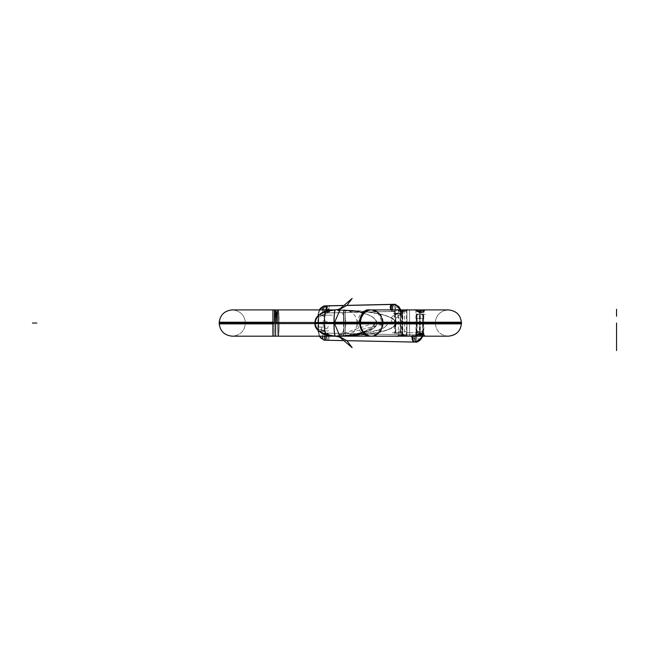 <?xml version="1.0" encoding="UTF-8"?>
<svg xmlns="http://www.w3.org/2000/svg" width="649" height="649" viewBox="0 0 649 649"><rect width="100%" height="100%" fill="white"/><g stroke="black" fill="none" stroke-linecap="round" stroke-linejoin="round"><path stroke-width="0.49" stroke-dasharray="3.25 2.43" d="M219.184 322.22L279.094 322.22A13.142 0.827 90 0 1 278.267 336.182A13.142 0.827 -90 0 0 279.094 322.22L409.584 322.22L272.921 322.22L272.921 336.182L275.549 336.182L275.549 323.04L406.955 323.04L406.955 309.995L402.356 310.96C396.214 309.816 396.214 309.816 402.356 310.96L406.955 309.995L402.356 310.96L406.955 309.995L406.955 323.04L376.988 323.04C376.006 327.234 371.796 330.373 364.357 332.458C359.189 334.519 349.495 335.76 335.265 336.182C356.715 336.012 366.02 334.495 375.292 332.921C384.776 331.355 396.507 327.169 395.955 323.04C390.414 313.645 376.947 314.124 367.366 311.893L335.265 309.906C349.925 310.384 359.522 311.561 364.048 313.435C371.861 315.43 376.282 318.773 377.32 323.462L396.596 323.462C397.748 319.357 385.96 314.854 377.288 313.435C368.202 311.82 359.278 310.133 335.265 309.906L357.331 311.893C363.919 314.124 373.183 313.645 376.988 323.04L395.955 323.04L376.988 323.04C373.353 332.239 364.349 331.85 357.956 334.073L335.265 336.182L368.275 334.073C377.564 331.85 390.666 332.239 395.955 323.04L406.955 323.04L406.955 336.093L402.356 335.127C396.214 336.263 396.214 336.263 402.356 335.127L402.356 334.324C397.334 335.387 397.334 335.387 402.356 334.324C397.334 335.387 397.334 335.387 402.356 334.324L406.12 335.225L402.356 334.324L402.356 335.127C396.214 336.263 396.214 336.263 402.356 335.127C396.214 336.263 396.214 336.263 402.356 335.127L406.955 336.093L406.12 335.225L402.356 334.324L402.356 335.127C396.214 336.263 396.214 336.263 402.356 335.127C396.214 336.263 396.214 336.263 402.356 335.127L406.955 336.093L406.955 323.04L275.549 323.04L275.549 309.906L275.549 323.04C275.549 339.922 275.549 339.922 275.549 323.04C275.549 306.166 275.549 306.166 275.549 323.04L245.436 323.04L275.549 323.04L245.436 323.04L275.549 323.04L275.549 336.182L275.549 309.906L275.549 323.04L245.436 323.04L275.549 323.04L275.549 309.906L275.549 323.04L219.159 323.04L275.549 323.04L272.921 323.04L275.549 323.04L275.549 336.182L275.549 323.04L245.436 323.04L275.549 323.04L275.549 336.182L275.549 323.04L406.955 323.04L406.955 309.995L406.955 323.04L431.423 323.04L382.488 323.04A13.142 11.382 -90 0 1 371.106 336.182A13.142 11.382 90 0 0 382.488 323.04L376.988 323.04C376.006 327.234 371.796 330.373 364.357 332.458C359.189 334.519 349.495 335.76 335.265 336.182C356.715 336.012 366.02 334.495 375.292 332.921C384.776 331.355 396.507 327.169 395.955 323.04L406.955 323.04L406.955 336.093L402.356 335.127L406.955 336.093L402.356 335.127L402.356 334.324L406.12 335.225L406.955 336.093L406.12 335.225L406.955 336.093L406.955 323.04L461.488 323.04L406.955 323.04L406.955 336.093L406.955 323.04L435.211 323.04L382.488 323.04A13.142 11.382 90 0 0 371.106 309.906A13.142 11.382 -90 0 1 382.488 323.04L435.211 323.04L406.955 323.04L406.955 309.995L406.12 310.863L406.955 309.995L406.12 310.863L402.356 311.763C397.334 310.701 397.334 310.701 402.356 311.763C397.334 310.701 397.334 310.701 402.356 311.763L402.356 310.96C396.214 309.816 396.214 309.816 402.356 310.96C396.214 309.816 396.214 309.816 402.356 310.96L406.955 309.995L402.356 310.96L402.356 311.763L406.12 310.863L406.955 309.995L406.955 323.04L275.549 323.04L275.549 309.906L275.549 323.04L275.549 309.906L272.921 309.906L272.921 323.867L409.584 323.867L409.584 309.906L409.584 323.867L219.184 323.867M273.01 323.04L277.22 323.04L277.074 310.96C276.872 309.784 276.872 309.784 277.074 310.96M407.312 309.67L405.901 311.122L402.137 312.031L405.901 311.122L407.312 309.67L402.056 310.684L402.137 312.031L402.064 310.684L406.72 309.898M402.656 310.725L402.575 311.991C397.618 310.985 397.618 310.985 402.575 311.991C397.618 310.985 397.618 310.985 402.575 311.991L402.664 310.725C395.841 309.605 395.841 309.605 402.664 310.725C395.841 309.605 395.841 309.605 402.664 310.725M407.15 309.735L405.779 311.179L407.15 309.735M406.12 310.863L402.356 311.763L406.12 310.863L406.955 309.995L406.12 310.863L402.356 311.763C397.334 310.701 397.334 310.701 402.356 311.763L406.12 310.863L406.955 309.995L406.12 310.863L402.356 311.763C397.334 310.701 397.334 310.701 402.356 311.763L402.356 334.324C397.334 335.387 397.334 335.387 402.356 334.324C397.334 335.387 397.334 335.387 402.356 334.324L402.356 311.763L406.12 310.863L406.955 309.995L402.356 310.96C396.214 309.816 396.214 309.816 402.356 310.96L402.356 311.763C397.334 310.701 397.334 310.701 402.356 311.763L402.356 334.324L406.12 335.225L402.356 334.324L402.356 310.96C396.214 309.816 396.214 309.816 402.356 310.96L406.955 309.995L406.12 310.863M461.463 323.867L402.396 323.867A13.142 1.103 -90 0 1 403.491 309.906A13.142 1.103 -90 0 1 404.595 323.867L381.369 323.867A13.142 11.893 90 0 0 369.5 309.906A13.142 11.893 90 0 0 357.64 323.867L360.471 323.867M360.446 323.04L359.733 323.04M420.008 311.958L415.271 309.914L423.172 309.906L420.008 311.958L419.879 312.696L415.977 310.871L419.879 311.058L419.814 310.198L415.1 309.971L420.008 311.958L424.365 311.236L419.814 310.198L419.879 311.058L423.359 312.088L419.879 312.696L420.008 311.958C426.069 312.607 426.093 308.453 419.814 310.198C413.689 309.451 413.754 310.044 420.008 311.958L419.879 312.696C414.849 310.903 414.849 310.36 419.879 311.058C424.981 309.427 424.73 313.297 419.879 312.696C414.849 310.903 414.849 310.36 419.879 311.058L419.814 310.198L419.879 311.058C424.981 309.427 424.73 313.297 419.879 312.696L420.008 311.958C413.754 310.044 413.689 309.451 419.814 310.198C426.093 308.453 426.069 312.607 420.008 311.958L419.879 333.383L423.821 334.77L415.968 335.306L419.879 333.383L420.008 334.121L415.1 336.117L419.814 335.882L419.879 335.03L415.977 335.217L419.879 333.383L423.359 333.992L419.879 335.03L419.814 335.882L415.271 336.166L420.008 334.121L423.18 336.182L419.814 335.882L424.365 334.843L420.008 334.121L419.879 333.383C424.665 332.767 425.03 336.661 419.879 335.03L419.879 311.058C424.981 309.427 424.73 313.297 419.879 312.696C414.849 310.903 414.849 310.36 419.879 311.058L419.879 335.03C414.857 335.72 414.857 335.176 419.879 333.383L419.879 312.696L419.879 333.383C424.665 332.767 425.03 336.661 419.879 335.03L419.814 310.198C413.689 309.451 413.754 310.044 420.008 311.958C426.069 312.607 426.093 308.453 419.814 310.198M416.593 309.906L420.106 309.914L420.122 311.301L416.252 311.155L420.057 312.972L420.357 311.78L414.825 309.695L416.252 311.155M424.892 309.906L424.673 310.976L419.749 311.674L419.627 312.875L423.043 312.356L419.684 311.342L419.489 309.954L420.219 309.906M419.457 335.801L419.457 310.287L423.821 310.287L419.457 310.287L419.457 335.801L423.821 335.801L419.457 335.801M419.879 335.663L419.879 331.55C424.998 331.55 424.998 331.647 419.879 331.834L419.879 335.379L419.879 331.834C414.808 331.534 414.808 331.444 419.879 331.55C424.998 331.55 424.998 331.647 419.879 331.834C414.808 331.534 414.808 331.444 419.879 331.55L419.879 335.671M420.301 335.801L420.301 310.287L415.936 310.287L420.301 310.287L420.301 335.801L415.936 335.801L420.301 335.801M416.252 334.933L414.825 336.393L420.365 334.3L420.065 333.107L416.252 334.933L420.13 334.787L420.114 336.174L416.593 336.182M360.471 322.22L357.64 322.22A13.142 11.893 90 0 0 369.5 336.182A13.142 11.893 90 0 0 381.369 322.22L404.595 322.22A13.142 1.103 -90 0 1 403.491 336.182L448.354 336.182C439.981 335.282 435.609 330.625 435.236 322.22M461.463 322.22L402.396 322.22A13.142 1.103 -90 0 0 403.491 336.182M407.15 336.352L405.779 334.9L407.15 336.352M407.312 336.417L402.056 335.395L407.312 336.409L405.901 334.957L402.137 334.057L405.901 334.957L407.223 336.377M402.056 335.395L402.137 334.057L402.056 335.395M409.584 322.22L409.584 336.182L409.584 322.22M401.942 335.801L401.942 310.287L406.298 310.287L401.942 310.287L401.942 335.801L406.298 335.801L401.942 335.801M402.356 335.549L402.356 331.671L406.12 331.517L402.356 331.671L402.356 335.549L402.356 331.671C397.277 331.485 397.277 331.485 402.356 331.671C397.277 331.485 397.277 331.485 402.356 331.671L402.356 335.541M402.778 335.801L402.778 310.287L398.413 310.287L402.778 310.287L402.778 335.801L398.413 335.801L402.778 335.801M402.656 335.363L402.575 334.089C397.618 335.095 397.618 335.095 402.583 334.089C397.618 335.095 397.618 335.095 402.583 334.089L402.664 335.363C395.841 336.482 395.841 336.482 402.664 335.363C395.841 336.482 395.841 336.482 402.664 335.363M278.267 336.182A13.142 0.827 -90 0 1 277.447 322.22L245.411 322.22L277.447 322.22A13.142 0.827 90 0 0 278.267 336.182L232.293 336.182C240.665 335.282 245.038 330.625 245.411 322.22M278.267 309.906A13.142 0.827 90 0 0 277.447 323.867A13.142 0.827 -90 0 1 278.267 309.906A13.142 0.827 -90 0 1 279.094 323.867A13.142 0.827 90 0 0 278.267 309.906L232.293 309.906C240.665 310.806 245.038 315.463 245.411 323.867L277.447 323.867L245.411 323.867M274.186 323.867L345.357 323.867L345.357 309.906L345.357 323.867L274.186 323.867L274.186 309.906L274.186 323.867M274.267 323.04L278.478 323.04C278.478 306.093 278.478 306.093 278.478 323.04C278.478 306.093 278.478 306.093 278.478 323.04L274.267 323.04L278.478 323.04C278.478 339.995 278.478 339.995 278.478 323.04C278.478 339.995 278.478 339.995 278.478 323.04L274.267 323.04M343.572 309.906C351.774 310.49 356.293 314.862 357.128 323.04L343.572 323.04L357.128 323.04A13.142 0.827 0 0 0 343.572 322.22L343.572 336.174L343.572 322.22A13.142 0.827 180 0 1 357.128 323.04A13.142 0.827 180 0 1 343.572 323.867L343.572 309.906L343.572 323.867A13.142 0.827 0 0 0 357.128 323.04L343.994 323.04C343.994 306.093 343.994 306.093 343.994 323.04C343.994 306.093 343.994 306.093 343.994 323.04L357.128 323.04L343.994 323.04C343.994 339.995 343.994 339.995 343.994 323.04C343.994 339.995 343.994 339.995 343.994 323.04L357.128 323.04L343.994 323.04C343.994 306.166 343.994 306.166 343.994 323.04C343.994 339.922 343.994 339.922 343.994 323.04C343.994 306.166 343.994 306.166 343.994 323.04L272.921 323.04L343.994 323.04C343.994 306.166 343.994 306.166 343.994 323.04L357.128 323.04L343.994 323.04C343.994 339.922 343.994 339.922 343.994 323.04L357.128 323.04L343.994 323.04C343.994 339.922 343.994 339.922 343.994 323.04L275.549 323.04L343.994 323.04L275.549 323.04L275.549 327.421L275.549 323.04L245.436 323.04L275.549 323.04C275.549 339.922 275.549 339.922 275.549 323.04L272.921 323.04M274.186 322.22L345.357 322.22L345.357 336.182L345.357 322.22L274.186 322.22L274.186 336.182L274.186 322.22M335.111 336.182L339.784 336.774M334.251 322.22L323.186 322.22A13.142 11.382 90 0 0 334.543 336.182A13.142 11.382 90 0 0 345.901 322.22L383.186 322.22A13.142 11.382 90 0 1 371.828 336.182L397.537 336.182L398.413 335.306M382.464 322.22A13.142 11.382 -90 0 1 382.488 323.04A13.142 11.382 90 0 0 382.464 322.22A13.142 11.382 -90 0 1 382.488 323.04L376.988 323.04C376.006 327.234 371.796 330.373 364.357 332.458C359.189 334.519 349.495 335.76 335.265 336.182C357.753 336.004 367.139 334.462 376.866 332.742C386.577 331.136 397.959 326.569 396.685 322.618L377.41 322.618C376.647 327.161 372.096 330.544 363.764 332.75C358.581 334.665 349.081 335.809 335.265 336.182C356.715 336.012 366.02 334.495 375.292 332.921C384.776 331.355 396.507 327.169 395.955 323.04C396.32 318.91 385.108 314.911 376.907 313.483C367.926 311.869 359.108 310.149 335.265 309.906C349.916 310.417 359.457 311.609 363.894 313.483C371.204 315.317 375.568 318.505 376.988 323.04L382.488 323.04A13.142 11.382 -90 0 1 382.464 323.867A13.142 11.382 90 0 0 382.488 323.04L435.211 323.04L406.955 323.04L406.955 327.421L406.955 323.04L435.211 323.04C435.99 315.065 440.371 310.684 448.354 309.906C439.835 310.96 435.463 315.617 435.236 323.867M369.5 309.906L371.828 309.906A13.142 11.382 90 0 1 383.186 323.867L345.901 323.867A13.142 11.382 90 0 0 334.543 309.906A13.142 11.382 90 0 0 323.186 323.867L334.251 323.867M371.828 309.906L369.679 309.906L376.639 311.893C378.716 314.124 381.644 313.645 382.845 323.04M335.111 309.898L339.784 309.313M420.219 336.182L419.481 336.125L419.676 334.746L423.043 333.724L419.619 333.213L419.733 334.413L424.673 335.111L423.043 333.724M424.892 336.182L424.673 335.111M418.678 314.497L425.403 314.497L418.678 314.497M422.888 314.497L422.888 332.767L422.888 314.497L416.869 314.497L416.869 332.767L416.869 314.497L423.448 314.497L416.309 314.497L422.888 314.497L416.869 314.497L422.888 314.497L422.888 332.767L423.448 332.767L416.869 332.767A2.19 1.842 90 0 1 414.995 334.957A3.57 1.923 -88.8 0 1 415.019 334.957A3.57 1.923 -88.8 0 1 416.869 338.543A3.57 1.923 -88.8 0 1 414.889 342.096A9.329 7.861 -90 0 0 415.027 342.096A9.329 7.861 -90 0 0 416.147 341.999A9.329 7.861 90 0 1 415.027 342.096A9.329 7.861 90 0 1 414.889 342.096A3.57 1.923 -88.8 0 1 414.865 342.096A3.57 1.923 91.2 0 0 416.869 338.527A3.57 1.923 91.2 0 0 414.995 334.957A2.19 1.842 -90 0 0 416.869 332.767L422.888 332.767A9.329 7.861 90 0 1 422.272 336.385A9.329 7.861 -90 0 0 422.888 332.767L416.869 332.767L422.888 332.767A9.329 7.861 90 0 1 422.272 336.385A9.329 7.861 -90 0 0 422.888 332.767L416.869 332.767A2.19 1.842 90 0 1 414.995 334.957A3.57 1.923 -88.8 0 1 416.869 338.527A3.57 1.923 -88.8 0 1 414.889 342.096L326.179 340.254A3.57 1.923 91.2 0 0 328.151 336.709A3.57 1.923 91.2 0 0 326.301 333.115A3.57 1.923 91.2 0 0 326.285 333.115A2.19 1.842 90 0 1 324.468 330.925L318.456 330.925A9.329 7.861 -90 0 0 326.179 340.254A3.57 1.923 91.2 0 0 326.179 340.254A9.329 7.861 90 0 1 318.456 330.925L324.468 330.925A2.19 1.842 -90 0 0 326.285 333.115A3.57 1.923 91.2 0 0 324.33 336.182A3.57 1.923 -88.8 0 1 326.285 333.115A3.57 1.923 -88.8 0 1 328.151 336.685A3.57 1.923 -88.8 0 1 326.179 340.254A3.57 1.923 -88.8 0 1 326.163 340.254A9.329 7.861 90 0 1 318.456 330.925L325.027 330.925L317.888 330.925L324.468 330.925L318.456 330.925L318.456 315.154L324.468 315.154A2.19 1.696 90 0 1 325.912 312.988A2.19 1.696 90 0 1 326.131 312.964A3.57 2.263 88.7 0 0 328.07 309.184A3.57 2.263 88.7 0 0 325.733 305.857L324.573 305.979A9.281 7.163 -90 0 0 318.456 315.154A9.281 7.163 90 0 1 324.573 305.979A9.281 7.163 90 0 1 325.498 305.882A9.281 7.163 -90 0 0 324.573 305.979L325.871 305.849A9.305 7.188 -90 0 0 318.829 316.931A3.57 0.43 171.5 0 1 318.01 316.777L319.276 309.906L317.888 315.154L324.468 315.154L317.888 315.154M416.309 314.075L417.12 314.075L417.12 333.188L416.309 333.188L423.091 333.188L423.091 314.075L416.309 314.075L416.309 333.188M422.888 314.173L422.888 318.359L416.869 318.359L416.869 314.173L416.869 318.359L422.888 318.359L422.888 314.173M416.309 314.173L416.309 318.359L416.869 318.359M423.448 314.075L422.637 314.075L422.637 333.188L423.448 333.188L416.666 333.188L416.666 314.075L423.448 314.075L423.448 333.188M423.448 314.173L423.448 318.359L422.888 318.359M416.058 341.95A9.305 7.837 -90 0 1 413.348 341.909A9.305 7.837 -90 0 1 413.17 341.869A3.57 1.882 104.2 0 0 415.847 338.835A3.57 1.882 104.2 0 0 414.889 334.941A3.57 1.882 104.2 0 0 414.411 334.933A2.215 1.866 -90 0 0 416.634 332.345L422.499 330.99A9.305 7.837 -90 0 1 422.028 336.36M414.906 334.941C415.092 334.186 415.53 336.774 416.269 332.247L417.088 332.345A2.215 1.866 -90 0 1 414.865 334.933A3.57 1.882 104.2 0 0 412.188 337.967A3.57 1.882 104.2 0 0 413.145 341.861A3.57 1.882 104.2 0 0 413.624 341.869A9.305 7.837 -90 0 0 416.707 341.909L414.873 342.096A9.329 7.861 -90 0 0 416.147 341.999A9.329 7.861 90 0 1 414.889 342.096L326.179 340.254A3.57 1.923 -88.8 0 1 326.163 340.254L414.889 342.096A3.57 1.923 91.2 0 0 416.869 338.527A3.57 1.923 91.2 0 0 414.995 334.957L326.285 333.115A2.19 1.842 90 0 1 324.468 330.925L324.468 315.154L318.456 315.154A9.281 7.163 90 0 1 325.498 305.882A3.57 2.263 -91.3 0 1 328.061 308.997A3.57 2.263 -91.3 0 1 326.131 312.964A2.19 1.696 -90 0 0 325.912 312.988A2.263 1.752 -90 0 0 324.703 315.592A3.57 0.43 171.5 0 0 320.703 315.949A3.57 0.43 171.5 0 0 318.01 316.777M416.269 332.247L422.945 330.99A9.305 7.837 -90 0 1 422.467 336.401M416.869 314.497L416.869 332.767A2.19 1.842 90 0 1 414.995 334.957A3.57 1.923 -88.8 0 0 413.527 336.182A3.57 1.923 -88.8 0 1 414.995 334.957A3.57 1.923 91.2 0 0 413.527 336.182A3.57 1.923 -88.8 0 1 414.995 334.957A3.57 1.923 -88.8 0 1 416.869 338.527A3.57 1.923 -88.8 0 1 414.889 342.096A9.329 7.861 90 0 0 416.147 341.999M417.648 341.634A3.57 1.923 91.2 0 0 418.589 337.642A3.57 1.923 91.2 0 0 416.788 334.989A3.57 1.923 91.2 0 1 416.991 335.014L324.735 333.107A3.57 1.923 91.2 0 0 324.532 333.083A3.57 1.923 91.2 0 0 322.553 336.182M326.366 336.182A3.57 1.923 91.2 0 0 324.532 333.083A3.57 1.923 91.2 0 0 324.281 333.107L416.544 335.014A3.57 1.923 91.2 0 1 416.788 334.989A3.57 1.923 91.2 0 0 415.214 336.401M416.398 342.096L324.63 340.198A3.57 1.923 91.2 0 1 324.378 340.222M416.593 342.128L413.048 342.055L416.593 342.128M411.661 336.182L413.153 334.916L416.699 334.989L413.17 334.916C415.636 334.697 415.522 342.274 413.048 342.055M346.939 340.684L342.867 340.579M324.857 340.117A3.57 1.923 91.2 0 0 325.968 338.778M326.196 333.107A2.215 1.866 -90 0 1 324.711 330.503L318.846 329.157A9.305 7.837 -90 0 0 327.899 340.092A3.57 1.89 78.2 0 0 327.899 340.092A3.57 1.89 78.2 0 1 327.453 340.092A9.305 7.837 -90 0 1 324.638 340.076A9.305 7.837 -90 0 1 318.391 329.157L324.257 330.503A2.215 1.866 -90 0 0 326.415 333.107A3.57 1.89 78.2 0 0 326.415 333.107A3.57 1.89 78.2 0 0 325.303 336.985A3.57 1.89 78.2 0 0 327.891 340.092A3.57 1.89 78.2 0 0 329.011 336.214A3.57 1.89 78.2 0 0 326.423 333.107A3.57 1.89 78.2 0 1 326.861 333.107A2.215 1.866 -90 0 1 326.196 333.107L326.423 333.107C325.806 333.562 325.36 332.661 325.076 330.406M317.888 331.347L324.67 331.347L324.67 314.733L317.888 314.733L318.7 314.733L318.7 331.347L317.888 331.347L317.888 314.733M318.456 327.08L324.468 327.08L318.456 327.08L318.456 331.241L318.456 327.08L317.888 327.08L317.888 331.241M324.468 327.08L324.468 331.241L324.468 327.08L325.027 327.08L325.027 331.241M325.027 331.347L318.245 331.347L318.245 314.733L325.027 314.733L324.224 314.733L324.224 331.347L325.027 331.347L325.027 314.733M327.453 306.028L323.267 306.36A9.208 7.107 -90 0 1 326.593 306.093A3.57 2.231 -77.1 0 1 327.453 306.028A3.57 2.231 -77.1 0 1 328.889 309.751A3.57 2.231 -77.1 0 1 326.187 313.021A2.166 1.671 -90 0 0 325.887 312.988A2.166 1.671 -90 0 0 324.257 315.568A3.57 0.43 171.5 0 1 325.076 315.722C325.019 314.367 325.303 313.459 325.92 312.988A2.19 1.696 -90 0 0 324.468 315.154A2.19 1.696 90 0 1 326.131 312.964A3.57 2.263 -91.3 0 1 323.575 309.906A3.57 2.263 88.7 0 0 325.895 312.988A3.57 2.231 -77.1 0 1 324.427 309.265A3.57 2.231 -77.1 0 1 327.137 305.995A9.305 7.188 -90 0 0 325.871 305.849M323.267 306.36A9.208 7.107 -90 0 0 318.383 316.915A3.57 0.43 171.5 0 0 322.383 316.55A3.57 0.43 171.5 0 0 325.076 315.722M325.027 315.154L325.92 312.988A2.263 1.752 -90 0 1 326.723 312.923A3.57 2.231 -77.1 0 1 325.863 312.988A3.57 2.263 88.7 0 0 326.131 312.964A3.57 2.263 88.7 0 0 328.061 308.997A3.57 2.263 88.7 0 0 325.498 305.882A9.281 7.163 -90 0 0 318.456 315.154L324.468 315.154L324.468 330.925L318.456 330.925A9.329 7.861 -90 0 0 326.179 340.254A3.57 1.923 91.2 0 0 328.151 336.685A3.57 1.923 91.2 0 0 326.285 333.115L414.995 334.957A2.19 1.842 -90 0 0 416.869 332.767L422.888 332.767A9.329 7.861 90 0 1 422.272 336.385M326.715 309.906A3.57 2.263 -91.3 0 1 324.541 313.021A3.57 2.263 -91.3 0 0 325.035 312.923L395.403 311.333A3.57 2.263 -91.3 0 1 394.908 311.431A3.57 2.263 -91.3 0 1 392.994 309.906M395.841 304.706A3.57 2.263 -91.3 0 1 397.042 308.697A3.57 2.263 -91.3 0 1 394.908 311.431A3.57 2.263 -91.3 0 1 394.876 311.431L324.508 313.021A3.57 2.263 -91.3 0 0 324.541 313.021A3.57 2.263 -91.3 0 1 322.212 309.906M324.411 305.882L394.714 304.292M325.538 309.906L328.094 312.923L324.841 312.996L328.094 312.923C331.014 312.591 330.333 305.071 327.461 305.833M342.818 305.557L346.866 305.468M324.378 305.882A3.57 2.263 -91.3 0 1 326.066 306.985M399.516 309.906A9.208 7.107 -90 0 1 399.995 315.382A3.57 0.43 8.5 0 0 401.423 315.252A3.57 0.43 8.5 0 0 399.135 314.497A3.57 0.43 8.5 0 0 395.192 314.043A2.166 1.671 -90 0 0 393.545 311.463A2.166 1.671 -90 0 0 393.205 311.512A3.57 2.215 -105.4 0 0 393.578 311.463A3.57 2.215 -105.4 0 1 391.031 309.906M394 304.511A9.208 7.107 -90 0 0 391.534 304.624A3.57 2.215 -105.4 0 1 391.68 304.576A3.57 2.215 -105.4 0 1 394.762 307.431A3.57 2.215 -105.4 0 1 393.578 311.463L393.545 311.463A3.57 2.263 -91.3 0 1 391.623 309.906A3.57 2.263 88.7 0 0 393.789 311.439A2.19 1.696 90 0 1 395.509 313.629L400.441 313.629A9.281 7.163 -90 0 0 399.841 309.906A9.281 7.163 90 0 1 400.441 313.629L395.509 313.629A2.19 1.696 -90 0 0 393.789 311.439A3.57 2.263 -91.3 0 1 393.554 311.463L393.578 311.463A3.57 2.215 -105.4 0 0 393.716 311.415A2.263 1.752 -90 0 1 395.801 314.059A3.57 0.43 8.5 0 0 394.365 314.189A3.57 0.43 8.5 0 0 396.661 314.952A3.57 0.43 8.5 0 0 400.595 315.406A9.305 7.188 -90 0 0 400.133 309.906M394.324 304.365L393.529 304.324A9.305 7.188 -90 0 1 394.3 304.373L393.391 304.324A3.57 2.263 -91.3 0 1 395.728 307.658A3.57 2.263 -91.3 0 1 393.789 311.439A3.57 2.263 88.7 0 0 395.72 307.472A3.57 2.263 88.7 0 0 393.156 304.349A9.281 7.163 90 0 1 394.178 304.422A9.281 7.163 -90 0 0 393.156 304.349A9.281 7.163 90 0 1 394.178 304.422A9.281 7.163 -90 0 0 393.156 304.349A3.57 2.263 -91.3 0 1 395.72 307.472A3.57 2.263 -91.3 0 1 393.789 311.439A2.19 1.696 90 0 1 395.509 313.629L401.544 313.629L395.509 313.629L400.441 313.629L395.509 313.629L395.509 332.783L400.441 332.783L395.509 332.783L400.441 332.783L395.509 332.783L395.509 313.629L400.441 313.629L400.441 332.783L395.509 332.783L400.441 332.783L400.441 313.629A9.281 7.163 -90 0 0 399.841 309.906A9.281 7.163 90 0 1 400.441 313.629L395.509 313.629A2.19 1.696 -90 0 0 393.789 311.439L326.131 312.964L393.789 311.439A3.57 2.263 88.7 0 0 395.72 307.472A3.57 2.263 88.7 0 0 393.156 304.349A9.281 7.163 90 0 1 394.178 304.422M391.68 304.576A3.57 2.215 -105.4 0 1 392.053 304.527A9.305 7.188 -90 0 1 393.529 304.324M394.405 313.207L395.833 313.207L395.833 333.205L394.405 333.205L400.733 333.205L400.733 313.207L394.405 313.207L394.405 333.205M400.441 313.297L400.441 317.491L395.509 317.491L395.509 313.297L395.509 317.491L400.441 317.491L400.441 313.297M394.405 313.297L394.405 317.491L395.509 317.491M401.544 313.207L400.125 313.207L400.125 333.205L401.544 333.205L395.225 333.205L395.225 313.207L401.544 313.207L401.544 333.205M401.544 313.297L401.544 317.491L400.441 317.491M398.121 332.783L392.321 332.783L398.121 332.783M420.008 334.121L419.879 333.383L420.008 334.121C413.77 336.036 413.705 336.628 419.814 335.882C426.15 337.634 425.995 333.464 420.008 334.121C413.77 336.036 413.705 336.628 419.814 335.882L419.879 335.03C414.857 335.72 414.857 335.176 419.879 333.383C424.665 332.767 425.03 336.661 419.879 335.03C414.857 335.72 414.857 335.176 419.879 333.383L420.008 334.121C425.995 333.464 426.15 337.634 419.814 335.882L419.879 335.03L419.814 335.882C413.705 336.628 413.77 336.036 420.008 334.121C425.995 333.464 426.15 337.634 419.814 335.882M382.488 323.04L376.988 323.04C375.568 318.505 371.204 315.317 363.894 313.483C359.457 311.609 349.916 310.417 335.265 309.906C359.108 310.149 367.926 311.869 376.907 313.483C385.108 314.911 396.32 318.91 395.955 323.04C396.32 318.91 385.108 314.911 376.907 313.483C367.926 311.869 359.108 310.149 335.265 309.906C349.916 310.417 359.457 311.609 363.894 313.483C371.204 315.317 375.568 318.505 376.988 323.04L395.955 323.04L376.988 323.04C376.006 327.234 371.796 330.373 364.357 332.458C359.189 334.519 349.495 335.76 335.265 336.182C356.715 336.012 366.02 334.495 375.292 332.921C384.776 331.355 396.507 327.169 395.955 323.04L406.955 323.04L406.955 336.093L402.356 335.127L406.955 336.093L406.955 323.04L406.955 336.093L406.12 335.225L406.955 336.093L406.12 335.225L406.955 336.093L406.955 309.995L406.955 323.04L431.423 323.04L382.488 323.04A13.142 11.382 -90 0 1 382.464 323.867M402.356 335.127L402.356 334.324C397.334 335.387 397.334 335.387 402.356 334.324L406.12 335.225L402.356 334.324L402.356 335.127L402.356 334.324L406.12 335.225L402.356 334.324L402.356 311.763L402.356 334.324C397.334 335.387 397.334 335.387 402.356 334.324C397.334 335.387 397.334 335.387 402.356 334.324L402.356 335.127C396.214 336.263 396.214 336.263 402.356 335.127L406.955 336.093L406.12 335.225L406.955 336.093L402.356 335.127C396.214 336.263 396.214 336.263 402.356 335.127M406.955 323.867L406.955 322.22L406.955 323.867M419.879 336.182L419.879 331.801L419.879 336.182M419.879 335.801L419.879 310.287L419.879 335.801M402.356 336.182L402.356 331.801L402.356 336.182M402.356 335.801L402.356 310.287L402.356 335.801M275.549 322.22C275.549 340.1 275.549 340.1 275.549 322.22M275.549 323.867C275.549 305.979 275.549 305.979 275.549 323.867M275.549 336.182L232.293 336.182C240.276 335.403 244.657 331.022 245.436 323.04L275.549 323.04C275.549 306.166 275.549 306.166 275.549 323.04L245.436 323.04L275.549 323.04C275.549 306.166 275.549 306.166 275.549 323.04C275.549 339.922 275.549 339.922 275.549 323.04L357.128 323.04C356.35 315.057 351.969 310.676 343.994 309.906M274.186 323.04L345.357 323.04L274.186 323.04M371.106 323.04L368.916 323.04L371.106 323.04M383.21 323.04L345.925 323.04L383.21 323.04M323.575 309.906A3.57 2.263 88.7 0 0 326.131 312.964A3.57 2.263 88.7 0 0 328.061 308.997A3.57 2.263 88.7 0 0 325.498 305.882A3.57 2.263 -91.3 0 1 328.061 308.997A3.57 2.263 -91.3 0 1 326.131 312.964A2.19 1.696 -90 0 0 324.468 315.154L318.456 315.154L318.456 330.925L324.468 330.925A2.19 1.842 -90 0 0 326.285 333.115A3.57 1.923 -88.8 0 1 328.151 336.685A3.57 1.923 -88.8 0 1 326.179 340.254A3.57 1.923 91.2 0 0 326.179 340.254A9.329 7.861 90 0 1 318.456 330.925L318.456 315.154L324.468 315.154A2.19 1.696 90 0 1 326.131 312.964A3.57 2.263 -91.3 0 1 323.575 309.906A3.57 2.263 88.7 0 0 326.131 312.964L393.789 311.439A2.19 1.696 90 0 1 395.509 313.629L400.441 313.629L400.441 332.783L395.509 332.783L400.441 332.783M342.883 305.484L346.947 305.395M419.879 314.497L419.879 318.878L419.879 314.497M422.888 314.075L422.888 333.188L422.888 314.075M415.027 332.767L417.388 332.767L415.027 332.767M406.964 332.767L412.934 332.767M413.389 332.767L407.41 332.767M414.938 338.527L411.255 338.445L414.938 338.527M416.617 342.128L324.403 340.222L416.617 342.128M414.995 334.957L326.285 333.115A3.57 1.923 91.2 0 0 324.33 336.182A3.57 1.923 -88.8 0 1 326.285 333.115A2.19 1.842 90 0 1 324.468 330.925L318.456 330.925L324.468 330.925L324.468 315.154L318.456 315.154A9.281 7.163 90 0 1 325.498 305.882M326.317 330.925L328.67 330.925L326.317 330.925M326.228 321.628A3.57 1.923 -88.8 0 1 328.321 325.165A3.57 1.923 -88.8 0 1 326.123 328.71M326.569 328.71A3.57 1.923 -88.8 0 1 324.476 325.165A3.57 1.923 -88.8 0 1 326.674 321.628M321.458 330.925L321.458 326.544L321.458 330.925M318.456 331.347L318.456 314.733L318.456 331.347M325.887 315.154L328.67 315.154L325.887 315.154M332.466 315.154L327.567 315.154M328.175 315.154L333.075 315.154M325.814 309.419L329.197 309.346L325.814 309.419M391.623 309.906A3.57 2.263 88.7 0 0 393.789 311.439A3.57 2.263 -91.3 0 1 391.623 309.906M393.545 313.629L396.328 313.629L393.545 313.629M393.14 322.829A3.57 2.263 88.7 0 0 395.882 319.787A3.57 2.263 88.7 0 0 393.578 315.795M394.113 315.893A3.57 2.263 88.7 0 0 391.371 318.935A3.57 2.263 88.7 0 0 393.667 322.926M399.841 309.906A9.281 7.163 90 0 1 400.441 313.629L395.509 313.629L395.509 332.783M397.975 313.629L397.975 318.01L397.975 313.629M400.441 313.207L400.441 333.205L400.441 313.207M333.87 309.906L334.543 309.906M406.696 309.906L407.174 309.906L406.298 310.774M397.285 309.646L398.664 311.033M397.537 309.906L398.413 310.782M407.467 309.605L406.006 311.074M403.491 309.906L423.318 309.906M407.174 309.906L415.133 309.906M415.1 309.971L415.977 310.871M424.673 310.976L423.043 312.356M424.365 311.236L423.359 312.088M423.821 335.801L423.821 310.287M423.821 335.614L423.821 331.598M415.936 335.801L415.936 310.287M415.936 331.509L415.936 335.711M415.1 336.117L415.977 335.217M406.298 335.306L407.174 336.182L415.133 336.182M435.211 323.04C435.99 331.022 440.371 335.403 448.354 336.182L423.318 336.182M371.106 336.182L371.828 336.182M407.467 336.474L406.006 335.014M272.921 336.182L409.584 336.182M387.356 323.04C387.729 324.167 386.869 325.555 384.76 327.21C382.951 328.751 378.124 330.495 370.271 332.442L357.615 334.665C351.231 335.598 343.783 336.109 335.265 336.182C352.805 336.068 363.383 332.572 368.527 330.284C375.601 327.915 375.187 322.107 374.213 323.04C374.522 323.64 373.962 324.881 372.534 326.78C371.585 328.662 362.329 332.58 358.386 333.286C348.667 335.444 341.001 336.409 335.387 336.182C339.557 336.296 349.714 335.574 358.572 333.172C359.262 332.896 363.034 332.345 369.459 328.986C373.078 327.534 374.822 322.683 374.213 323.04L335.265 336.182L355.717 334.876L366.62 333.148L381.198 329.019L385.222 326.763C387.193 324.484 387.899 323.251 387.348 323.048L335.265 336.182L339.362 336.182L333.87 336.182M406.298 335.801L406.298 310.287M406.298 331.501L406.298 335.72M398.413 335.801L398.413 310.287M398.413 331.501L398.413 335.711M397.285 336.433L398.664 335.054M275.549 309.906L232.293 309.906C240.276 310.684 244.657 315.065 245.436 323.04M274.186 309.906L345.357 309.906M278.478 309.906L274.267 309.906M343.572 336.174C351.774 335.598 356.293 331.217 357.128 323.04C356.35 331.022 351.969 335.403 343.994 336.182M274.186 336.182L345.357 336.182M278.478 336.182L274.267 336.182M339.362 336.182L334.543 336.182M374.213 323.04L374.213 323.04C373.881 322.731 375.284 323.056 372.485 326.828C371.342 328.297 368.137 330.008 362.856 331.972C355.181 334.697 341.926 336.425 335.403 336.182M424.365 334.843L423.359 333.992M413.348 341.909L414.865 342.096M423.448 332.767L422.775 336.425L423.31 331.087M415.027 334.957L415.019 334.957C415.36 335.444 415.79 334.714 416.309 332.767M416.788 334.989L324.532 333.083L416.788 334.989M416.723 334.989L413.17 334.916M324.638 340.076L326.155 340.254M326.301 333.115C326.139 333.732 325.717 333.002 325.027 330.925M318.026 329.254L319.349 336.182L317.888 330.925M324.541 313.021L394.908 311.431L324.541 313.021M342.907 305.468L346.972 305.371L342.907 305.468M324.605 313.021L327.859 312.948M401.423 315.252L400.887 309.906L401.544 313.629M394.365 314.189C394.414 312.818 394.13 311.909 393.521 311.463L394.405 313.629"/><path stroke-width="0.97" d="M278.267 309.906L232.293 309.906C223.929 310.806 219.557 315.463 219.184 323.867L272.921 323.867L272.921 309.906L333.87 309.906M277.074 310.96C276.872 309.784 276.872 309.784 277.074 310.96L276.863 323.04C276.693 313.645 276.255 314.124 275.947 311.893L274.925 309.906L274.276 323.04L273.01 323.04M275.549 309.906L275.549 323.04L275.549 309.906L275.549 323.04L315.033 323.04C314.165 329.587 320.914 333.967 335.265 336.182C327.672 335.979 316.558 333.659 315.033 323.04L334 323.04C334.235 332.629 334.649 337.009 335.257 336.182L335.265 336.182C334.365 333.967 333.943 329.587 334 323.04L315.033 323.04C316.558 312.42 327.672 310.108 335.257 309.906C334.649 309.07 334.235 313.451 334 323.04C333.943 329.587 334.365 333.967 335.265 336.182C320.914 333.967 314.165 329.587 315.033 323.04C314.165 329.587 320.914 333.967 335.265 336.182C334.365 333.967 333.943 329.587 334 323.04C333.943 329.587 334.365 333.967 335.265 336.182C320.914 333.967 314.165 329.587 315.033 323.04L334 323.04C333.967 316.144 334.389 311.763 335.265 309.906C321.296 311.763 314.554 316.144 315.033 323.04L275.549 323.04L275.549 336.182L275.549 323.04L275.549 336.182L275.549 323.04L315.033 323.04C314.554 316.144 321.296 311.763 335.265 309.906C334.389 311.763 333.967 316.144 334 323.04C333.967 316.144 334.389 311.763 335.265 309.906C321.296 311.763 314.554 316.144 315.033 323.04L275.549 323.04L275.549 309.906L275.549 336.182L333.87 336.182M407.312 309.67L406.72 309.898M397.942 309.906L397.285 309.646M360.471 323.867L461.463 323.867C461.09 315.463 456.718 310.806 448.354 309.906L371.828 309.906A13.142 11.382 90 0 0 360.471 323.867L334.251 323.867M369.5 336.182L371.106 336.182A13.142 11.382 -90 0 1 359.733 323.04A13.142 11.382 90 0 0 371.106 336.182L448.354 336.182C456.864 335.119 461.236 330.471 461.463 322.22L360.471 322.22A13.142 11.382 90 0 0 371.828 336.182L448.354 336.182C456.336 335.403 460.709 331.022 461.488 323.04L360.446 323.04L461.488 323.04C460.709 315.065 456.336 310.684 448.354 309.906L371.106 309.906A13.142 11.382 90 0 0 359.733 323.04A13.142 11.382 -90 0 1 371.106 309.906L406.696 309.906M416.593 309.906L415.036 309.906M424.892 309.906L420.219 309.906M414.825 336.393L416.593 336.182M272.921 309.906L232.293 309.906C224.319 310.684 219.938 315.065 219.159 323.04L272.921 323.04L219.159 323.04C219.938 331.022 224.319 335.403 232.293 336.182L272.921 336.182L272.921 322.22L219.184 322.22C219.557 330.625 223.929 335.282 232.293 336.182L278.267 336.182M397.942 336.182L397.285 336.433L397.942 336.182M340.465 337.691L334.227 322.813L314.578 322.813C316.963 331.988 323.81 336.442 335.111 336.182L335.087 336.182C338.291 336.547 340.141 337.123 340.636 337.902L352.131 347.645L347.037 340.774L339.784 336.774M360.471 322.22L334.251 322.22M382.464 323.867A13.142 11.382 -90 0 1 370.749 336.174A13.142 11.382 -90 0 1 359.733 323.04A13.142 11.382 90 0 0 370.749 336.174A13.142 11.382 90 0 0 382.464 323.867A13.142 11.382 -90 0 1 370.749 336.174A13.142 11.382 -90 0 1 359.733 323.04L334.227 323.04L359.733 323.04A13.142 11.382 -90 0 1 370.749 309.906A13.142 11.382 -90 0 1 382.464 322.22A13.142 11.382 90 0 0 370.749 309.906A13.142 11.382 90 0 0 359.733 323.04L334.227 323.04L359.733 323.04A13.142 11.382 -90 0 1 370.749 309.906A13.142 11.382 -90 0 1 382.464 322.22M360.406 323.04L358.897 323.04C360.876 313.451 364.47 309.07 369.679 309.906L371.788 309.906M335.111 309.898L335.087 309.898C337.951 309.654 339.8 309.078 340.636 308.178L334.227 323.267L314.578 323.267C316.963 314.092 323.81 309.638 335.111 309.898M339.784 309.313L347.037 305.314L352.131 298.435L340.457 308.389M420.219 336.182L424.892 336.182M416.058 341.95A9.305 7.837 -90 0 0 422.028 336.36M416.147 341.999A9.329 7.861 -90 0 0 422.272 336.385A9.329 7.861 90 0 1 416.147 341.999A9.329 7.861 -90 0 0 422.272 336.385A9.329 7.861 90 0 1 416.147 341.999A9.329 7.861 90 0 0 422.272 336.385M416.707 341.909A9.305 7.837 -90 0 0 422.467 336.401M413.145 341.861L414.873 342.096A3.57 1.923 -88.8 0 1 413.17 339.987A3.57 1.923 -88.8 0 1 413.527 336.182A3.57 1.923 91.2 0 0 413.17 340.003A3.57 1.923 91.2 0 0 414.889 342.096A3.57 1.923 -88.8 0 1 413.17 340.003A3.57 1.923 -88.8 0 1 413.527 336.182A3.57 1.923 91.2 0 0 413.17 340.003A3.57 1.923 91.2 0 0 414.889 342.096A3.57 1.923 -88.8 0 1 413.17 340.003A3.57 1.923 -88.8 0 1 413.527 336.182M415.214 336.401A3.57 1.923 91.2 0 0 414.962 340.133A3.57 1.923 91.2 0 0 416.642 342.128A3.57 1.923 91.2 0 0 416.893 342.104L416.398 342.096M322.553 336.182A3.57 1.923 91.2 0 0 324.378 340.222A3.57 1.923 91.2 0 0 324.857 340.117M413.048 342.055L411.661 336.182M346.939 340.684L416.666 342.128A3.57 1.923 91.2 0 1 416.439 342.104L346.915 340.668L416.642 342.128A3.57 1.923 91.2 0 0 417.648 341.634M342.867 340.579L324.176 340.198A3.57 1.923 91.2 0 0 324.378 340.222L342.891 340.603L324.378 340.222M325.968 338.778A3.57 1.923 91.2 0 0 326.366 336.182M324.33 336.182A3.57 1.923 91.2 0 0 326.155 340.254A3.57 1.923 -88.8 0 1 324.33 336.182A3.57 1.923 91.2 0 0 326.163 340.254A3.57 1.923 -88.8 0 1 324.33 336.182M325.733 305.857A3.57 2.263 88.7 0 0 325.498 305.882A3.57 2.263 88.7 0 0 323.575 309.906A3.57 2.263 -91.3 0 1 325.498 305.882A3.57 2.263 88.7 0 0 323.575 309.906A3.57 2.263 -91.3 0 1 325.498 305.882L342.883 305.484L325.498 305.882A3.57 2.263 88.7 0 0 323.575 309.906M322.212 309.906A3.57 2.263 -91.3 0 1 324.378 305.882A3.57 2.263 -91.3 0 1 324.411 305.882M394.714 304.292L394.77 304.292A3.57 2.263 -91.3 0 1 394.77 304.292A3.57 2.263 -91.3 0 1 395.841 304.706M392.994 309.906A3.57 2.263 -91.3 0 1 392.783 306.231A3.57 2.263 -91.3 0 1 394.746 304.292A3.57 2.263 -91.3 0 0 394.243 304.397L346.866 305.468M324.443 305.882L327.696 305.809L324.208 305.906L327.461 305.833L325.538 309.906M324.378 305.882L342.907 305.468L324.378 305.882A3.57 2.263 -91.3 0 0 323.883 305.987L342.818 305.557M326.066 306.985A3.57 2.263 -91.3 0 1 326.715 309.906M399.516 309.906A9.208 7.107 -90 0 0 394 304.511M346.947 305.395L393.156 304.349A3.57 2.263 88.7 0 0 391.623 309.906A3.57 2.263 -91.3 0 1 393.156 304.349A3.57 2.263 -91.3 0 1 393.391 304.324M399.841 309.906A9.281 7.163 -90 0 0 394.178 304.422A9.281 7.163 90 0 1 399.841 309.906A9.281 7.163 -90 0 0 394.178 304.422A9.281 7.163 90 0 1 399.841 309.906A9.281 7.163 90 0 0 394.178 304.422M391.031 309.906A3.57 2.215 -105.4 0 1 391.68 304.576M400.133 309.906A9.305 7.188 -90 0 0 394.3 304.373L398.681 306.474L400.887 309.906L398.689 306.474L394.324 304.365M435.211 323.04L360.446 323.04M272.921 323.04L245.436 323.04M32.45 323.04L36.831 323.04L32.45 323.04M616.55 331.688L616.55 323.04L616.55 331.688M616.55 323.04L616.55 350.565L616.55 323.04C616.55 327.648 616.55 327.648 616.55 323.04C616.55 318.44 616.55 318.44 616.55 323.04C616.55 327.648 616.55 327.648 616.55 323.04C616.55 318.44 616.55 318.44 616.55 323.04L616.55 350.565L616.55 323.04C616.55 327.648 616.55 327.648 616.55 323.04C616.55 318.44 616.55 318.44 616.55 323.04C616.55 327.648 616.55 327.648 616.55 323.04C616.55 318.44 616.55 318.44 616.55 323.04L616.55 323.015M406.955 322.22L406.955 323.867L406.955 322.22M616.55 309.281L616.55 316.241L616.55 309.281M342.883 305.484L325.498 305.882M393.156 304.349A3.57 2.263 88.7 0 0 391.623 309.906A3.57 2.263 -91.3 0 1 393.156 304.349M371.828 309.906L369.679 309.906M407.174 309.906L409.584 309.906M276.92 309.906L273.01 309.906M371.828 336.182L339.362 336.182M416.171 342.007L422.775 336.425L416.171 342.007M413.024 342.055L416.569 342.128M319.349 336.182L320.793 337.983L323.397 339.687L319.349 336.182M319.276 309.906L323.307 306.344L320.655 308.097L319.276 309.906M346.972 305.371L394.746 304.292L346.972 305.371"/></g></svg>
